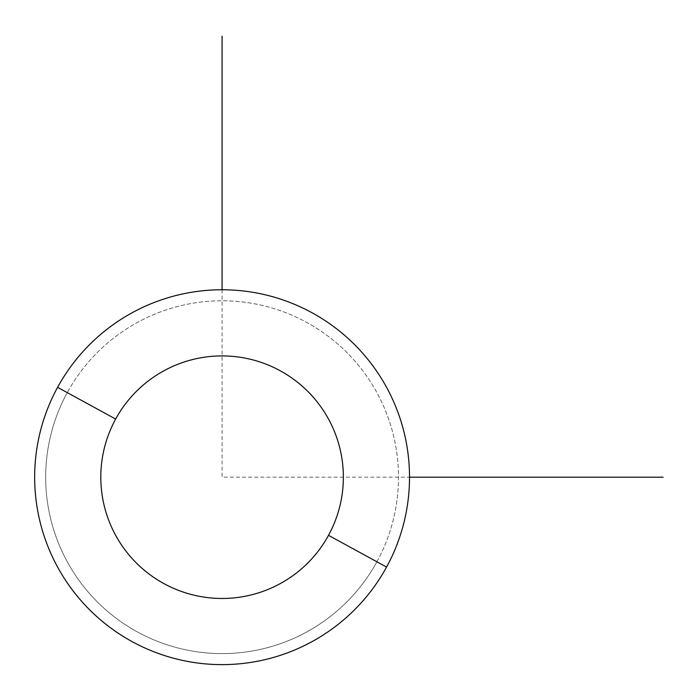 <?xml version="1.0" encoding="UTF-8"?>
<svg xmlns="http://www.w3.org/2000/svg" width="698" height="698" viewBox="0 0 698 698"><rect width="100%" height="100%" fill="white"/><g stroke="black" fill="none" stroke-linecap="round" stroke-linejoin="round"><path stroke-width="0.52" stroke-dasharray="3.49 2.62" d="M57.602 387.338A187.43 187.43 0 0 1 311.945 312.704A187.43 187.43 0 0 1 386.57 567.055A187.43 187.43 0 0 1 132.227 641.68A187.43 187.43 0 0 1 57.602 387.338A187.43 187.43 0 0 0 132.227 641.68A187.43 187.43 0 0 0 386.57 567.055L376.894 561.768A176.402 176.402 0 0 0 306.658 322.38A176.402 176.402 0 0 0 67.278 392.616A176.402 176.402 0 0 0 137.515 632.004A176.402 176.402 0 0 0 376.894 561.768A176.402 176.402 0 0 1 137.515 632.004A176.402 176.402 0 0 1 67.278 392.616L57.602 387.338L67.278 392.616A176.402 176.402 0 0 1 306.658 322.38A176.402 176.402 0 0 1 376.894 561.768L386.57 567.055A187.43 187.43 0 0 0 311.945 312.704A187.43 187.43 0 0 0 57.602 387.338M222.086 289.766L222.086 477.196L409.517 477.196"/><path stroke-width="1.05" d="M386.57 567.055L328.514 535.34A121.278 121.278 0 0 0 280.23 370.76A121.278 121.278 0 0 0 115.65 419.053L57.602 387.338A187.43 187.43 0 0 1 311.945 312.704A187.43 187.43 0 0 1 386.57 567.055A187.43 187.43 0 0 1 132.227 641.68A187.43 187.43 0 0 1 57.602 387.338L115.65 419.053A121.278 121.278 0 0 0 163.943 583.624A121.278 121.278 0 0 0 328.514 535.34L386.57 567.055A187.43 187.43 0 0 0 311.945 312.704A187.43 187.43 0 0 0 57.602 387.338A187.43 187.43 0 0 0 132.227 641.68A187.43 187.43 0 0 0 386.57 567.055M328.514 535.34A121.278 121.278 0 0 1 163.943 583.624A121.278 121.278 0 0 1 115.65 419.053A121.278 121.278 0 0 1 280.23 370.76A121.278 121.278 0 0 1 328.514 535.34M409.517 477.196L663.1 477.196M222.086 289.766L222.086 36.183"/></g></svg>
